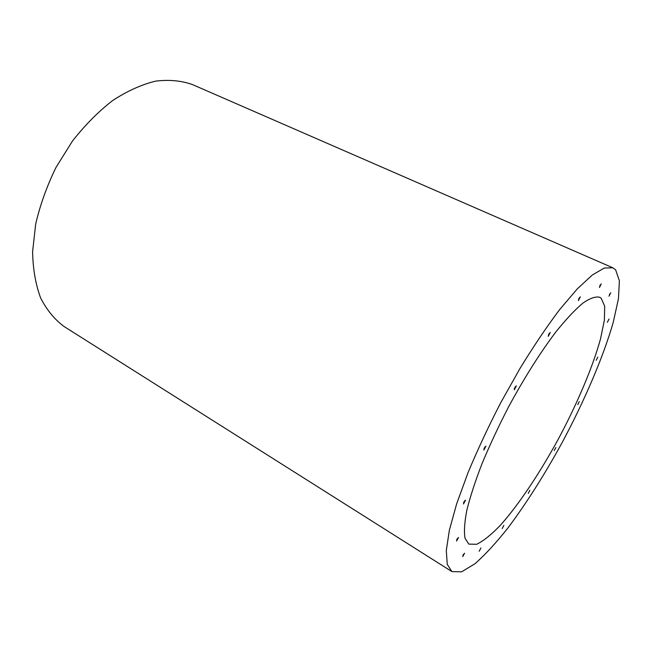 <?xml version="1.0" encoding="UTF-8"?>
<svg xmlns="http://www.w3.org/2000/svg" width="652" height="652" viewBox="0 0 652 652"><rect width="100%" height="100%" fill="white"/><g stroke="black" fill="none" stroke-linecap="round" stroke-linejoin="round"><path stroke-width="0.98" d="M485.088 446.742L483.865 448.992M464.648 500.826L463.523 502.831M457.582 538.242L456.669 539.84M463.548 554.216L462.961 555.235M515.52 386.465L514.306 388.771M549.391 333.148L548.299 335.324M579.441 297.622L578.536 299.464M600.305 284.859L599.661 286.179M609.644 294.076L609.4 294.565M554.273 450.556L555.863 447.525L554.273 450.556M577.729 404.664L579.31 401.608L577.729 404.664M596.197 360.287L597.803 357.141L596.197 360.287M607.362 322.324L609.017 319.04L607.362 322.324M609.001 296.204L610.737 292.74L609.001 296.204M599.433 287.508L601.258 283.848L599.433 287.508M578.405 300.637L580.329 296.79L578.405 300.637M548.234 336.416L550.247 332.438L548.234 336.416M514.289 389.839L516.36 385.821L514.289 389.839M528.226 493.385L529.848 490.32L528.226 493.385M502.17 528.568L503.857 525.406L502.17 528.568M479.155 551.274L480.931 547.965L479.155 551.274M462.708 556.678L464.591 553.198L462.708 556.678M456.547 541.103L458.527 537.427L456.547 541.103M463.49 503.988L465.544 500.133L463.49 503.988M483.857 450.084L485.944 446.107L483.857 450.084M615.61 269.814L619.4 280.816L618.43 298.86L613.222 322.39C603.092 357.516 584.371 401.021 561.91 443.018C544.461 474.811 526.539 503.026 508.169 527.664C496.27 542.692 485.186 554.73 474.925 563.768L461.616 571.845L451.869 571.568L447.256 564.371L446.294 550.557L449.358 530.239L456.62 503.963L467.957 472.847C477.394 450.173 488.291 426.856 500.646 402.879L520.141 368.201C533.629 346.204 546.775 326.701 559.571 309.692L577.232 288.934L592.326 274.989L604.298 268.029L612.839 267.801L615.61 269.814M451.869 571.568L64.222 326.603C54.695 319.627 46.83 310.067 40.628 297.94C35.615 284.435 32.934 269.015 32.6 251.672L35.673 224.149C40.106 204.964 46.911 186.007 56.072 167.295L72.405 141.142C84.907 125.168 98.346 111.614 112.715 100.489C127.254 91.035 141.517 84.589 155.51 81.158C169.023 79.479 181.346 80.62 192.47 84.581L612.839 267.801M601.177 298.208L604.697 306.261L604.371 320.222L600.516 338.918C592.701 367.149 577.468 403.075 558.927 437.965C540.092 472.651 518.886 504.558 500.312 525.349C491.315 534.689 483.434 541.005 476.661 544.281L468.829 544.127L465.023 538.242C463.898 531.665 464.501 522.333 466.832 510.247C470.206 496.694 475.275 481.135 482.048 463.588C489.701 445.234 498.519 426.392 508.495 407.044C523.988 378.299 540.687 351.925 556.14 331.583C566.099 319.244 574.999 309.765 582.839 303.147C589.905 298.274 595.512 296.301 599.661 297.247L601.177 298.208"/></g></svg>
